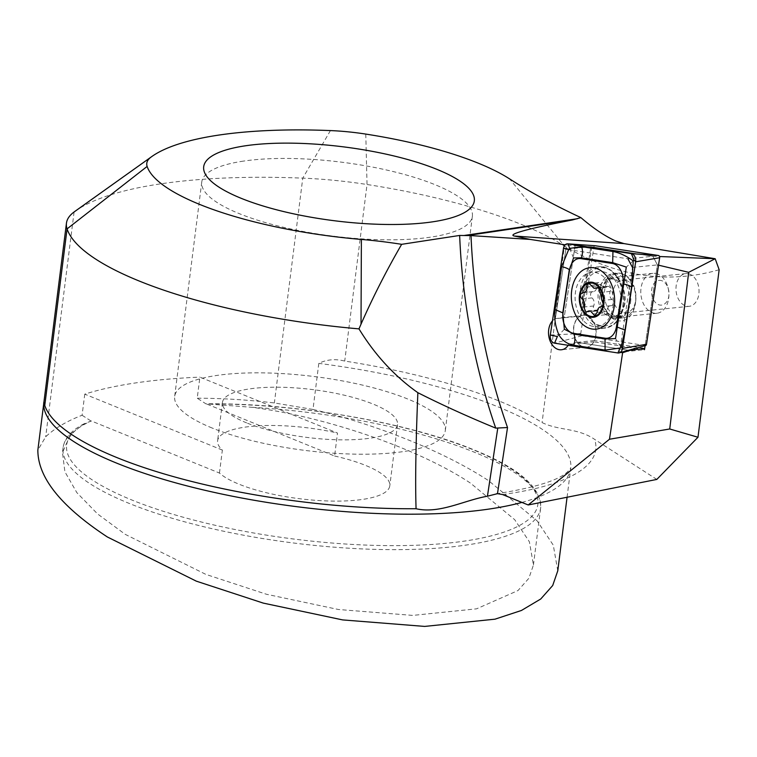 <?xml version="1.0" encoding="UTF-8"?>
<svg xmlns="http://www.w3.org/2000/svg" width="757" height="757" viewBox="0 0 757 757"><rect width="100%" height="100%" fill="white"/><g stroke="black" fill="none" stroke-linecap="round" stroke-linejoin="round"><path stroke-width="0.57" stroke-dasharray="3.79 2.84" d="M243.517 161.099A136.383 37.216 7.2 0 0 201.759 182.03A136.383 37.216 7.2 0 0 281.718 226.882A136.383 37.216 7.2 0 0 430.629 237.149A136.383 37.216 7.2 0 0 472.377 216.218A136.383 37.216 7.2 0 0 392.419 171.375A136.383 37.216 7.2 0 0 243.517 161.099M632.455 267.448L657.388 264.903L652.884 256.263L590.829 246.668L580.269 316.123A16.048 11.194 -95.8 0 0 573.863 334.452A16.048 11.194 -95.8 0 0 586.325 347.226A16.048 11.194 -95.8 0 0 593.668 341.833L644.5 349.696L619.567 352.242L632.455 267.448M590.829 246.668L565.895 249.214L627.95 258.809L652.884 256.263L659.536 256.519M565.895 249.214L555.335 318.669L580.269 316.123M555.335 318.669A16.048 11.194 -95.8 0 0 552.459 320.892A16.048 11.194 -95.8 0 1 555.335 318.669L564.154 317.438A16.048 11.194 84.2 0 1 564.192 317.429L575.093 245.703L566.529 245.041L555.335 318.669M577.137 342.353L629.644 350.463L577.156 342.315A16.048 11.194 84.2 0 1 577.137 342.353L568.734 344.388A16.048 11.194 -95.8 0 1 568.185 345.277A16.048 11.194 -95.8 0 0 568.734 344.388L593.668 341.833M620.863 352.44L619.567 352.242M575.093 245.703L591.813 246.82L652.884 256.263L657.388 264.903L645.115 345.656L657.388 264.903L658.524 265.168M689.901 274.214A16.446 11.469 -95.8 0 0 685.833 273.599A16.446 11.469 -95.8 0 0 675.982 288.218A16.446 11.469 -95.8 0 0 685.113 305.705A16.446 11.469 -95.8 0 0 689.182 306.32A16.446 11.469 -95.8 0 0 699.033 291.691A16.446 11.469 -95.8 0 0 689.901 274.214M626.701 280.667A16.446 11.469 -95.8 0 0 622.633 280.052A16.446 11.469 -95.8 0 0 612.782 294.672A16.446 11.469 -95.8 0 0 621.913 312.158A16.446 11.469 -95.8 0 0 625.982 312.773A16.446 11.469 -95.8 0 0 635.795 299.034A16.446 11.469 -95.8 0 0 635.028 291.521A16.446 11.469 -95.8 0 0 626.701 280.667M622.377 273.92A24.063 16.786 -95.8 0 0 602.364 290.253A24.063 16.786 -95.8 0 0 615.375 320.012A24.063 16.786 -95.8 0 0 635.691 300.803A24.063 16.786 -95.8 0 0 634.565 289.808A24.063 16.786 -95.8 0 0 622.377 273.92M587.262 315.877A16.048 11.194 -95.8 0 0 583.297 315.281A16.048 11.194 -95.8 0 0 573.674 329.541A16.048 11.194 -95.8 0 0 582.587 346.602A16.048 11.194 -95.8 0 0 586.552 347.198A16.048 11.194 -95.8 0 0 596.166 332.938A16.048 11.194 -95.8 0 0 587.262 315.877M591.813 246.82L581.348 315.669L564.192 317.429M581.348 315.669A16.048 11.194 84.2 0 1 583.07 315.3A16.048 11.194 84.2 0 1 587.035 315.896A16.048 11.194 84.2 0 1 594.311 340.565L644.699 348.352M557.777 570.806L553.301 545.21L537.11 520.825L488.502 480.61C444.917 452.071 377.771 424.838 312.991 409.442L318.811 363.379C326.683 359.452 335.323 358.676 344.728 361.07A266.35 72.691 -172.8 0 1 499.118 401.011A266.35 72.691 -172.8 0 1 542.078 422.576C559.461 430.979 577.449 427.629 594.652 439.391L656.811 479.427M334.594 456.017A88.247 24.082 -172.8 0 1 365.574 465.413A88.247 24.082 -172.8 0 1 389.798 485.843A88.247 24.082 -172.8 0 1 333.459 501.096A88.247 24.082 -172.8 0 1 238.928 484.158A88.247 24.082 -172.8 0 1 219.464 473.049L91.36 420.987L84.264 423.683L70.638 434.187L62.462 452.601L64.903 471.791L76.854 492.646L97.549 513.918L125.246 534.357L205.838 574.383L266.53 594.283L338.426 609.499L412.839 615.403L476.55 608.836L517.987 590.555L528.831 578.339L533.439 564.996L529.389 541.804L514.713 519.699L470.655 483.25C419.605 449.128 327.507 417.126 252.157 407.323L205.895 403.812L197.227 398.22L199.895 377.118L337.499 433.042L334.594 456.017L206.491 403.945A237.471 64.809 -172.8 0 1 472.642 449.573A237.471 64.809 -172.8 0 1 465.148 541A237.471 64.809 -172.8 0 1 131.85 499.998A237.471 64.809 -172.8 0 1 91.36 420.987M219.464 473.049L222.359 450.084A88.247 24.082 -172.8 0 1 217.6 440.754A88.247 24.082 -172.8 0 1 337.499 433.042M246.659 422.898A88.247 24.082 -172.8 0 1 222.435 402.469A88.247 24.082 -172.8 0 1 278.784 387.215A88.247 24.082 -172.8 0 1 373.315 404.162A88.247 24.082 -172.8 0 1 397.539 424.592A88.247 24.082 -172.8 0 1 341.189 439.845A88.247 24.082 -172.8 0 1 246.659 422.898M212.121 428.008A136.383 37.216 -172.8 0 1 174.678 396.431A136.383 37.216 -172.8 0 1 261.761 372.86A136.383 37.216 -172.8 0 1 407.853 399.053A136.383 37.216 -172.8 0 1 445.296 430.619A136.383 37.216 -172.8 0 1 358.212 454.191A136.383 37.216 -172.8 0 1 212.121 428.008M75.057 211.269A335.342 91.512 7.2 0 1 302.762 178.141A160.456 43.792 -172.8 0 1 367.031 184.5A266.35 72.691 -172.8 0 1 521.422 224.451A266.35 72.691 -172.8 0 1 564.381 246.016L542.078 422.576M565.176 244.833L566.529 245.041M312.991 409.442L274.365 402.951C247.35 399.8 221.64 398.22 197.227 398.22M222.359 450.084L84.765 394.151A335.342 91.512 -172.8 0 1 199.895 377.118M84.765 394.151L82.097 415.262C66.805 421.129 54.665 428.311 45.685 436.789L37.85 450.15M719.15 269.729C667.494 284.623 615.905 276.712 564.381 246.016L509.631 178.917M82.097 415.262L90.755 420.845M205.895 403.812L206.491 403.945M575.055 245.694L564.154 317.438M577.156 342.315L594.311 340.565M635.615 301.892A22.464 15.67 -95.8 0 0 617.92 273.286A22.464 15.67 -95.8 0 0 604.796 289.373A22.464 15.67 -95.8 0 0 622.481 317.978A22.464 15.67 -95.8 0 0 635.615 301.892M594.993 245.713A1.732 1.202 -95.8 0 0 593.914 246.962L580.751 333.544A1.732 1.202 -95.8 0 0 581.896 335.748L645.267 345.542L617.93 352.97M564.353 329.248L557.351 336.543M573.532 257.938L570.087 249.555M633.259 260.891L626.285 267.098M620.74 346.772L615.536 338.568M606.764 286.856A3.302 2.309 84.2 0 1 607.833 286.326A3.302 2.309 84.2 0 1 608.666 286.449A3.302 2.309 84.2 0 1 610.199 291.417A5.782 4.031 -95.8 0 0 611.893 299.488A3.302 2.309 84.2 0 1 613.302 303.074A3.302 2.309 84.2 0 1 611.344 305.714A3.302 2.309 84.2 0 1 611.05 305.724A5.782 4.031 -95.8 0 0 610.539 305.724A5.782 4.031 -95.8 0 0 607.076 311.326A3.302 2.309 84.2 0 1 605.117 314.798A3.302 2.309 84.2 0 1 602.799 313.001A5.782 4.031 -95.8 0 0 600.178 310.077A5.782 4.031 -95.8 0 0 598.73 309.85A5.782 4.031 -95.8 0 0 597.131 310.54A3.302 2.309 84.2 0 1 596.052 311.07A3.302 2.309 84.2 0 1 593.81 309.452A3.302 2.309 84.2 0 1 593.687 305.979A5.782 4.031 -95.8 0 0 591.993 297.908A3.302 2.309 84.2 0 1 590.583 294.312A3.302 2.309 84.2 0 1 592.551 291.672A3.302 2.309 84.2 0 1 592.835 291.672A5.782 4.031 -95.8 0 0 593.346 291.663A5.782 4.031 -95.8 0 0 596.809 286.061A3.302 2.309 84.2 0 1 598.778 282.588A3.302 2.309 84.2 0 1 599.601 282.711A3.302 2.309 84.2 0 1 601.096 284.386A5.782 4.031 -95.8 0 0 605.155 287.537A5.782 4.031 -95.8 0 0 606.764 286.856L596.8 287.868M596.809 286.061L586.845 287.073M612.697 316.473A20.061 13.986 -95.8 0 0 617.712 317.249A20.061 13.986 -95.8 0 0 629.729 299.45A20.061 13.986 -95.8 0 0 618.639 278.112A20.061 13.986 -95.8 0 0 613.634 277.336A20.061 13.986 -95.8 0 0 602.307 289.666A20.061 13.986 -95.8 0 0 604.124 307.465A20.061 13.986 -95.8 0 0 612.697 316.473M657.824 274.11A20.061 13.986 -95.8 0 0 652.808 273.343A20.061 13.986 -95.8 0 0 640.791 291.133A20.061 13.986 -95.8 0 0 651.881 312.48A20.061 13.986 -95.8 0 0 656.887 313.247A20.061 13.986 -95.8 0 0 668.857 296.498A20.061 13.986 -95.8 0 0 667.929 287.329A20.061 13.986 -95.8 0 0 657.824 274.11M662.129 280.847A12.434 8.677 -95.8 0 0 651.758 289.231A12.434 8.677 -95.8 0 0 658.439 304.636A12.434 8.677 -95.8 0 0 668.97 294.719A12.434 8.677 -95.8 0 0 668.393 289.042A12.434 8.677 -95.8 0 0 662.129 280.847M590.186 325.576A27.28 19.029 -95.8 0 0 596.999 326.617A27.28 19.029 -95.8 0 0 612.924 307.191A27.28 19.029 -95.8 0 0 598.267 273.391A27.28 19.029 -95.8 0 0 591.454 272.35A27.28 19.029 -95.8 0 0 575.528 291.776A27.28 19.029 -95.8 0 0 590.186 325.576M605.988 272.605A27.28 19.029 -95.8 0 0 599.175 271.555A27.28 19.029 -95.8 0 0 582.824 295.76A27.28 19.029 -95.8 0 0 597.907 324.781A27.28 19.029 -95.8 0 0 604.72 325.832A27.28 19.029 -95.8 0 0 614.873 320.06A27.28 19.029 -95.8 0 0 610.284 275.16A27.28 19.029 -95.8 0 0 605.988 272.605M597.131 310.54L587.167 311.553M591.993 297.908L582.029 298.92M611.893 299.488L601.938 300.501M607.076 311.326L597.122 312.348M521.914 502.411A265.546 72.473 7.2 0 0 570.731 468.252A265.546 72.473 7.2 0 0 497.822 406.774A265.546 72.473 7.2 0 0 318.811 363.379M252.157 407.323A240.679 65.679 -172.8 0 1 474.563 452.298A240.679 65.679 -172.8 0 1 540.64 508.013A240.679 65.679 -172.8 0 1 386.969 549.61A240.679 65.679 -172.8 0 1 129.163 503.405A240.679 65.679 -172.8 0 1 63.086 447.68A240.679 65.679 -172.8 0 1 70.638 434.187M502.544 494.539A288.01 78.596 7.2 0 0 594.652 439.391M365.782 134.084L367.031 184.5L344.728 361.07M74.091 211.979L45.685 436.789M330.43 130.583L302.762 178.141L274.365 402.951M630.524 302.412A22.464 15.67 -95.8 0 0 612.829 273.807A22.464 15.67 -95.8 0 0 599.705 289.893A22.464 15.67 -95.8 0 0 617.4 318.498A22.464 15.67 -95.8 0 0 630.524 302.412M582.786 289.042A29.835 20.808 -95.8 0 0 598.91 325.936A29.835 20.808 -95.8 0 0 623.721 305.677A29.835 20.808 -95.8 0 0 607.597 268.792A29.835 20.808 -95.8 0 0 582.786 289.042M622.746 306.15A30.886 21.546 -95.8 0 0 598.418 266.805A30.886 21.546 -95.8 0 0 580.373 288.928A30.886 21.546 -95.8 0 0 604.692 328.264A30.886 21.546 -95.8 0 0 622.746 306.15M593.914 246.962L563.473 248.428M581.896 335.748L554.559 343.176M580.751 333.544L550.311 335.02M614.514 279.115A19.427 13.55 -95.8 0 0 598.314 292.221A19.427 13.55 -95.8 0 0 608.751 316.294A19.427 13.55 -95.8 0 0 620.844 312.925A19.427 13.55 -95.8 0 0 617.58 280.942A19.427 13.55 -95.8 0 0 614.514 279.115M602.799 313.001L592.816 314.023M593.687 305.979L583.704 306.992M592.835 291.672L582.862 292.685M601.096 284.386L591.113 285.408M610.199 291.417L600.216 292.429M611.05 305.724L601.067 306.736M201.759 182.03L174.678 396.431M472.377 216.218L445.296 430.619M586.552 347.198L561.391 349.772L586.325 347.226M685.833 273.599L622.633 280.052M567.069 497.245L570.759 468.129L567.75 471.611C558.751 480.326 535.029 487.707 496.583 493.753M222.435 402.469L217.6 440.754M84.264 423.683C71.593 430.165 64.534 438.161 63.086 447.68L62.462 452.601M533.439 564.996L540.64 508.013C541.529 487.603 519.141 468.148 473.466 449.667C407.058 422.141 295.438 402.961 206.935 403.793M397.539 424.592L389.798 485.843M635.028 291.521L634.565 289.808M635.795 299.034L635.691 300.803M689.182 306.32L625.982 312.773M617.92 273.286L612.754 273.807C611.665 269.908 627.676 286.354 623.721 305.308C620.437 315.518 618.299 319.918 617.324 318.508L622.481 317.978M589.845 267.685L598.418 266.805C612.792 264.25 627.373 285.711 623.721 305.733C621.014 319.199 614.675 326.712 604.692 328.264L596.119 329.144M602.307 289.666C607.843 276.636 607.606 281.065 611.438 278.841L615.006 279.409L617.58 280.942L610.284 275.16M614.873 320.06L620.844 312.925L615.261 316.218L611.684 315.65C611.391 316.852 608.865 314.117 604.124 307.465M607.833 286.326L597.708 287.357M598.778 282.588L588.52 283.638M652.808 273.343L613.634 277.336M599.175 271.555L591.454 272.35M604.72 325.832L596.999 326.617M668.393 289.042L667.929 287.329M668.97 294.719L668.857 296.498M656.887 313.247L617.712 317.249M598.73 309.85L588.993 310.853M596.052 311.07L585.927 312.102M592.551 291.672L582.521 292.694M593.346 291.663L583.448 292.675M605.155 287.537L595.409 288.531M611.344 305.714L601.313 306.736M610.539 305.724L600.642 306.736M605.117 314.798L594.87 315.849"/><path stroke-width="1.14" d="M245.448 145.789A136.383 37.216 7.2 0 0 203.699 166.72A136.383 37.216 7.2 0 0 283.657 211.563A136.383 37.216 7.2 0 0 432.559 221.839A136.383 37.216 7.2 0 0 474.317 200.908A136.383 37.216 7.2 0 0 394.359 156.056A136.383 37.216 7.2 0 0 245.448 145.789M632.455 267.448L627.95 258.809M552.459 320.892A16.048 11.194 -95.8 0 0 549.516 339.316A16.048 11.194 -95.8 0 0 561.391 349.772A16.048 11.194 -95.8 0 0 568.185 345.277A16.048 11.194 -95.8 0 1 561.391 349.772A16.048 11.194 -95.8 0 1 557.426 349.176A16.048 11.194 -95.8 0 1 548.853 336.581A16.048 11.194 -95.8 0 1 552.459 320.892M644.5 349.696L645.115 345.656L644.699 348.352L629.644 350.425L622.623 352.715L609.47 439.24L528.197 504.966L656.811 479.427L697.982 437.253L669.727 428.982L609.47 439.24M528.197 504.966L502.544 494.539L497.481 493.668L487.432 496.204C463.644 500.434 439.58 514.098 416.066 508.732A266.35 72.691 -172.8 0 1 116.871 457.569A266.35 72.691 -172.8 0 1 44.767 405.449C44.086 401.768 43.726 401.314 43.669 404.096L37.85 450.15C37.812 477.535 60.995 506.48 107.399 536.997L196.318 581.158L263.285 603.111L342.609 619.907L424.715 626.418L495.012 619.169L521.441 610.464L540.725 599.005L552.695 585.521L557.777 570.806L567.069 497.245M241.142 198.296A136.383 37.216 -172.8 0 1 203.699 166.72A136.383 37.216 -172.8 0 1 290.783 143.149A136.383 37.216 -172.8 0 1 436.874 169.331A136.383 37.216 -172.8 0 1 474.317 200.908A136.383 37.216 -172.8 0 1 387.234 224.479A136.383 37.216 -172.8 0 1 241.142 198.296M416.066 508.732C415.196 482.105 415.792 443.422 417.864 392.694C441.993 404.881 467.949 416.691 495.721 428.121L507.531 427.535L497.481 493.668L496.583 493.753M580.903 217.628A714.012 194.852 7.2 0 1 509.631 178.917A194.142 52.981 -172.8 0 0 365.782 134.084A88.247 24.082 -172.8 0 0 330.43 130.583A263.143 71.811 7.2 0 0 151.75 156.585A263.143 71.811 7.2 0 0 150.993 157.134A88.247 24.082 7.2 0 0 147.132 166.436A194.142 52.981 7.2 0 0 361.382 239.439A152.914 41.73 -172.8 0 1 401.655 244.322L459.65 235.446L471.005 235.607L530.127 239.411L514.41 236.042C512.498 235.635 512.432 234.954 514.211 233.998C519.614 231.216 539.012 226.532 572.406 219.965L580.903 217.628C593.289 228.311 604.89 236.099 615.706 241L624.005 243.603L715.185 258.733L659.536 256.519M658.524 265.168L688.681 272.321L715.185 258.733L719.15 269.729L697.982 437.253M669.727 428.982L688.681 272.321M530.127 239.411L565.176 244.833M151.75 156.585L75.057 211.269A335.342 91.512 7.2 0 0 74.091 211.979A160.456 43.792 7.2 0 0 66.455 223.135A160.456 43.792 7.2 0 0 67.07 228.888A266.35 72.691 7.2 0 0 358.979 328.869C374.923 354.91 394.548 376.182 417.864 392.694M66.455 223.135L43.669 404.096A265.546 72.473 7.2 0 0 116.729 463.161A265.546 72.473 7.2 0 0 521.914 502.411M358.979 328.869L361.023 324.176C372.832 297.321 386.373 270.703 401.655 244.322M620.863 352.44L622.623 352.715M614.164 307.02A30.886 21.546 -95.8 0 0 589.845 267.685A30.886 21.546 -95.8 0 0 571.79 289.799A30.886 21.546 -95.8 0 0 596.119 329.144A30.886 21.546 -95.8 0 0 614.164 307.02M580.931 258.629A16.048 11.194 -95.8 0 0 569.529 270.06L563.009 312.963A16.048 11.194 -95.8 0 0 573.626 333.345L605.032 338.199A16.048 11.194 -95.8 0 0 616.425 326.769L622.945 283.856A16.048 11.194 -95.8 0 0 612.328 263.474L580.931 258.629L581.281 257.796L573.532 257.938L569.529 270.06M569.87 248.372L581.546 246.659L612.952 251.513C619.434 252.715 626.2 255.838 633.259 260.891L631.527 287.177L625.008 330.09L621.185 346.867L620.002 348.05L605.07 350.094L573.664 345.239C567.372 344.028 562.527 340.707 559.13 335.275C555.354 326.929 554.001 318.366 555.089 309.575L561.609 266.672L568.687 249.555L570.087 249.555L568.024 243.858A6.416 4.476 -95.8 0 0 567.759 243.83A6.416 4.476 -95.8 0 0 563.473 248.428L550.311 335.02A6.416 4.476 -95.8 0 0 554.559 343.176L617.93 352.97A6.416 4.476 -95.8 0 0 619.264 352.885A6.416 4.476 -95.8 0 0 622.491 348.39L635.653 261.808A6.416 4.476 -95.8 0 0 631.404 253.652L568.024 243.858L595.144 245.722A1.732 1.202 -95.8 0 0 595.068 245.722A1.732 1.202 -95.8 0 0 594.993 245.713M645.267 345.542A1.732 1.202 -95.8 0 0 645.626 345.514A1.732 1.202 -95.8 0 0 646.497 344.303L659.659 257.721A1.732 1.202 -95.8 0 0 658.514 255.516L595.144 245.722M633.259 260.891L633.883 259.746L635.653 261.808L659.659 257.721M561.609 266.672A11.232 2.791 8.6 0 1 569.311 269.804L562.792 312.707L564.353 329.248L573.938 334.111L605.345 338.956L615.536 338.568L626.285 267.098L612.678 262.651L612.328 263.474M598.456 287.49L594.037 288.303L589.391 283.752C587.479 283.449 586.637 284.556 586.845 287.073C587.091 290.603 585.767 292.476 582.862 292.685C579.853 293.924 579.578 296.006 582.029 298.92C584.527 301.068 585.085 303.756 583.704 306.992L585.927 312.102L588.993 310.853L590.507 311.061L594.87 315.849L597.122 312.348C597.633 308.742 598.957 306.869 601.067 306.736C603.338 305.582 603.622 303.5 601.938 300.501L600.216 292.429L598.456 287.49L597.708 287.357M589.391 283.752L588.52 283.638M579.55 294.766A17.648 12.311 -95.8 0 0 589.031 316.625A17.648 12.311 -95.8 0 0 603.745 304.73A17.648 12.311 -95.8 0 0 594.264 282.863A17.648 12.311 -95.8 0 0 579.55 294.766M600.642 306.736L601.313 306.736M589.154 315.858A16.843 11.752 -95.8 0 0 603.197 304.503A16.843 11.752 -95.8 0 0 594.141 283.629A16.843 11.752 -95.8 0 0 580.099 294.984A16.843 11.752 -95.8 0 0 589.154 315.858M583.448 292.675L582.521 292.694M624.005 243.603L514.41 236.042M577.468 218.707L464.543 235.418M147.132 166.436L67.07 228.888L44.767 405.449M495.721 428.121A481.357 335.73 84.2 0 1 459.65 235.446M471.005 235.607A473.333 330.128 -95.8 0 0 507.531 427.535M572.406 219.965L467.088 235.55M487.432 496.204L497.728 428.424M74.091 211.979L150.993 157.134M361.023 324.176L361.382 239.439M658.514 255.516L631.404 253.652L633.883 259.746M646.497 344.303L622.491 348.39L621.185 346.867M620.002 348.05L617.93 352.97M550.311 335.02L557.351 336.543L554.559 343.176M568.687 249.555L563.473 248.428M612.952 251.513L612.678 262.651L581.281 257.796A11.232 7.92 -81.2 0 0 581.546 246.659M631.527 287.177A11.232 2.791 8.6 0 0 623.825 284.045L622.945 283.856M625.008 330.09L616.425 326.769M605.07 350.094L605.032 338.199M573.664 345.239A11.232 7.92 -81.2 0 0 573.938 334.111L573.626 333.345M555.089 309.575L563.009 312.963M595.068 245.722L567.759 243.83M645.626 345.514L619.264 352.885"/></g></svg>
